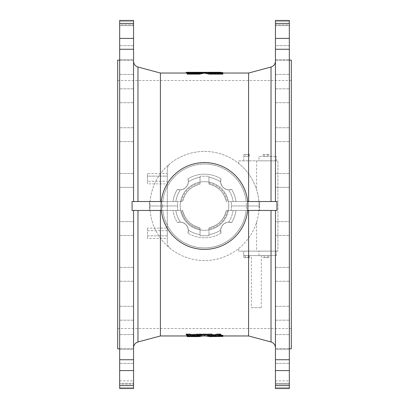 <?xml version="1.0" encoding="UTF-8"?>
<svg xmlns="http://www.w3.org/2000/svg" width="409" height="409" viewBox="0 0 409 409"><rect width="100%" height="100%" fill="white"/><g stroke="black" fill="none" stroke-linecap="round" stroke-linejoin="round"><path stroke-width="0.31" stroke-dasharray="2.04 1.53" d="M247.91 201.525L247.91 205.988A43.41 43.41 0 0 0 247.68 201.525L276.929 201.525L275.441 201.525L275.441 61.273L275.441 201.525L226.371 201.525A22.326 22.326 0 0 0 208.963 184.116L208.963 176.223L200.037 176.223L200.037 184.116C190.758 186.443 184.955 192.245 182.629 201.525L161.32 201.525A43.41 43.41 0 0 1 247.68 201.525L226.371 201.525C224.04 192.24 218.237 186.438 208.963 184.116A22.326 22.326 0 0 1 226.371 201.525C224.04 192.24 218.237 186.438 208.963 184.116L208.963 176.223L208.963 177.332L208.963 176.223L200.037 176.223L208.963 176.223L200.037 176.223L200.037 184.116C190.758 186.443 184.955 192.245 182.629 201.525L161.32 201.525A43.41 43.41 0 0 1 247.68 201.525L276.929 201.525L276.929 210.451L247.91 210.451L247.91 205.988A43.41 43.41 0 0 1 247.68 210.451L247.91 210.451M133.559 385.575L119.668 385.575L119.668 388.55L133.559 388.55L119.668 388.55L119.668 387.676L133.559 387.676L119.668 387.676L119.668 384.215L133.559 384.215L119.668 384.215L119.668 383.34L119.668 388.55L133.559 388.55L133.559 383.34L119.668 383.34L119.668 380.861L119.668 383.34L133.559 383.34L119.668 383.34L133.559 383.34L133.559 380.861L133.559 388.55L133.559 210.451L132.071 210.451L132.071 201.525L132.071 210.451L132.071 201.525L182.629 201.525L160.405 201.525L160.405 73.037M149.29 201.525L177.854 201.525L149.29 201.525L177.854 201.525L149.29 201.525L149.684 205.988L177.465 205.988L177.854 210.451L149.29 210.451L177.854 210.451L149.29 210.451L177.854 210.451L177.465 205.988L149.684 205.988L177.465 205.988L177.854 201.525L177.465 205.988L149.684 205.988L149.29 210.451L149.684 205.988L149.29 201.525M231.146 201.525L259.71 201.525L231.146 201.525L259.71 201.525L231.146 201.525L231.535 205.988L259.316 205.988L259.71 210.451L231.146 210.451L259.71 210.451L231.146 210.451L259.71 210.451L259.316 205.988L231.535 205.988L259.316 205.988L259.71 201.525L259.316 205.988L231.535 205.988L231.146 210.451L231.535 205.988L231.146 201.525M160.405 201.525L133.559 201.525L133.559 61.273L133.559 201.525L132.071 201.525L161.32 201.525A43.41 43.41 0 0 0 161.09 205.988L161.32 210.451A43.41 43.41 0 0 1 226.203 168.396A43.41 43.41 0 0 1 226.203 243.58A43.41 43.41 0 0 1 161.32 201.525M162.583 205.988A41.917 41.917 0 0 1 225.461 169.684A41.917 41.917 0 0 1 225.461 242.292A41.917 41.917 0 0 1 162.583 205.988M259.071 205.988A54.571 54.571 0 0 1 170.037 248.299A54.571 54.571 0 0 1 181.08 156.698A54.571 54.571 0 0 1 259.071 205.988M248.166 156.381L243.866 156.381L248.166 156.381L248.166 154.392L243.866 154.392L249.597 154.392L243.866 154.392L249.597 154.392L248.166 154.392L248.166 156.381M243.866 156.381L245.298 156.381L243.866 156.381L243.866 154.392L243.866 156.381M259.004 156.381L276.366 156.381L259.004 156.381L259.004 160.844L276.366 160.844L259.004 160.844M264.592 156.381L268.892 156.381L263.161 156.381L264.592 156.381L264.592 154.392L263.161 154.392L268.892 154.392L264.592 154.392L264.592 156.381M245.298 255.599L249.597 255.599L243.866 255.599L249.597 255.599L243.866 255.599L245.298 255.599L245.298 257.583L243.866 257.583L248.166 257.583L245.298 257.583L245.298 255.599L245.298 257.583L243.866 257.583L243.866 255.599L243.866 257.583L249.597 257.583L248.166 257.583L248.166 255.599L248.166 257.583L245.298 257.583L245.298 255.599M243.733 255.599L276.366 255.599L243.733 255.599L243.733 251.131L276.366 251.131L243.733 251.131L243.733 255.599M251.382 255.599L261.305 255.599L251.382 255.599L251.382 307.686L261.305 307.686L251.382 307.686M263.161 255.599L268.892 255.599L263.161 255.599L268.892 255.599L263.161 255.599L263.161 257.583L267.455 257.583L264.592 257.583L264.592 255.599L264.592 257.583L263.161 257.583L263.161 255.599M277.921 251.131L238.728 251.131L238.728 248.488A54.571 54.571 0 0 1 170.037 248.299A7.444 7.444 0 0 1 167.291 242.527L167.291 169.449A7.444 7.444 0 0 1 170.037 163.682A54.571 54.571 0 0 1 238.728 163.488L238.728 160.844L277.921 160.844L277.921 251.131L238.728 251.131L238.728 248.488A54.571 54.571 0 0 0 256.591 222.256C259.894 211.443 259.894 200.599 256.591 189.725A54.571 54.571 0 0 0 238.728 163.488L238.728 160.844L277.921 160.844L277.921 251.131M147.45 228.12L147.45 235.85L167.291 235.85L167.291 230.696L167.291 238.427L167.291 235.85L147.45 235.85L147.45 230.696L167.291 230.696L167.291 228.12L167.291 230.696L147.45 230.696L147.45 228.12L167.291 228.12M167.291 242.527L167.291 169.449A7.444 7.444 0 0 1 170.037 163.682A54.571 54.571 0 0 0 170.037 248.299A7.444 7.444 0 0 1 167.291 242.527M147.45 173.549L147.45 176.126L167.291 176.126L167.291 173.549L167.291 181.279L167.291 176.126L147.45 176.126L147.45 173.549L167.291 173.549M167.291 183.861L167.291 181.279L167.291 183.861L147.45 183.861L147.45 181.279L167.291 181.279L147.45 181.279L147.45 183.861M228.81 205.988A24.31 24.31 0 0 1 192.348 227.041A24.31 24.31 0 0 1 192.348 184.934A24.31 24.31 0 0 1 228.81 205.988A24.31 24.31 0 0 1 192.348 227.041A24.31 24.31 0 0 1 192.348 184.934A24.31 24.31 0 0 1 228.81 205.988M147.45 238.427L147.45 235.85L147.45 238.427L167.291 238.427M147.45 176.126L147.45 181.279L147.45 176.126M243.733 160.844L243.733 156.381L243.733 160.844M276.366 160.844L276.366 156.381L276.366 160.844M276.366 255.599L276.366 251.131L276.366 255.599M249.597 257.583L249.597 255.599L249.597 257.583L248.166 257.583L249.597 257.583M249.597 156.381L249.597 154.392L249.597 156.381M245.298 156.381L245.298 154.392L245.298 156.381M267.455 257.583L268.892 257.583L267.455 257.583L267.455 255.599L267.455 257.583L264.592 257.583L268.892 257.583L268.892 255.599L268.892 257.583L267.455 257.583L267.455 255.599L267.455 257.583M267.455 156.381L267.455 154.392L268.892 154.392L267.455 154.392L267.455 156.381M263.161 156.381L263.161 154.392L263.161 156.381M268.892 156.381L268.892 154.392L268.892 156.381M248.166 257.583L248.166 255.599L248.166 257.583M264.592 257.583L264.592 255.599L264.592 257.583M235.993 210.451L226.371 210.451A22.326 22.326 0 0 1 208.963 227.859L208.963 234.643L208.963 227.859C218.248 225.528 224.05 219.725 226.371 210.451A22.326 22.326 0 0 1 208.963 227.859C218.248 225.528 224.05 219.725 226.371 210.451L227.557 210.451A23.487 23.487 0 0 1 208.963 229.045A23.487 23.487 0 0 0 227.557 210.451L233.156 210.451A28.998 28.998 0 0 1 228.595 222.123L231.668 222.527L228.595 222.123C223.979 222.813 221.325 225.471 220.635 230.088C221.325 225.471 223.979 222.813 228.595 222.123A28.998 28.998 0 0 0 233.156 210.451L235.993 210.451A31.805 31.805 0 0 1 231.668 222.527A8.436 8.436 0 0 0 221.039 233.156L220.635 230.088A28.998 28.998 0 0 1 208.963 234.643L208.963 235.753L208.963 234.643A28.998 28.998 0 0 0 220.635 230.088L221.039 233.156A8.436 8.436 0 0 1 231.668 222.527A31.805 31.805 0 0 0 235.993 210.451L246.182 210.451L235.993 210.451M160.405 335.963L160.405 210.451L182.629 210.451C184.955 219.73 190.758 225.533 200.037 227.859A22.326 22.326 0 0 1 182.629 210.451C184.955 219.73 190.758 225.533 200.037 227.859A22.326 22.326 0 0 1 182.629 210.451L161.32 210.451A43.41 43.41 0 0 1 161.09 205.988L161.09 201.525M161.09 210.451L132.071 210.451L133.559 210.451L133.559 347.727L133.559 210.451L173.007 210.451A31.805 31.805 0 0 0 177.332 222.527L180.405 222.123C185.021 222.813 187.675 225.466 188.365 230.088L187.961 233.156A8.436 8.436 0 0 0 177.332 222.527L180.405 222.123C185.021 222.813 187.675 225.466 188.365 230.088L187.961 233.156A8.436 8.436 0 0 0 177.332 222.527A31.805 31.805 0 0 1 173.007 210.451L161.32 210.451A43.41 43.41 0 0 0 247.68 210.451L246.182 210.451A41.917 41.917 0 0 1 162.818 210.451A41.917 41.917 0 0 0 246.182 210.451L247.68 210.451A43.41 43.41 0 0 1 161.32 210.451A43.41 43.41 0 0 0 247.68 210.451A43.41 43.41 0 0 1 161.32 210.451M220.635 181.893L221.039 178.82L220.635 181.893C221.325 186.509 223.979 189.162 228.595 189.853C223.979 189.162 221.325 186.509 220.635 181.893A28.998 28.998 0 0 0 208.963 177.332A28.998 28.998 0 0 1 220.635 181.893M187.961 178.82L188.365 181.893C187.675 186.509 185.021 189.162 180.405 189.853L177.332 189.449L180.405 189.853C185.021 189.162 187.675 186.509 188.365 181.893A28.998 28.998 0 0 1 200.037 177.332L200.037 182.93L200.037 177.332A28.998 28.998 0 0 0 188.365 181.893L187.961 178.82A8.436 8.436 0 0 1 177.332 189.449A8.436 8.436 0 0 0 187.961 178.82A31.805 31.805 0 0 1 221.039 178.82A8.436 8.436 0 0 0 231.668 189.449L228.595 189.853A28.998 28.998 0 0 1 233.156 201.525A28.998 28.998 0 0 0 228.595 189.853L231.668 189.449A8.436 8.436 0 0 1 221.039 178.82A31.805 31.805 0 0 0 187.961 178.82M200.037 235.753L208.963 235.753L208.963 227.859L208.963 235.753L200.037 235.753L208.963 235.753L200.037 235.753L200.037 227.859L200.037 235.753M200.037 229.045L200.037 234.643L200.037 229.045A23.487 23.487 0 0 1 181.443 210.451A23.487 23.487 0 0 0 200.037 229.045M248.595 335.963L248.595 210.451L275.441 210.451L275.441 388.55L289.332 388.55L289.332 387.676L275.441 387.676L275.441 388.55L275.441 387.676L289.332 387.676L289.332 384.215L275.441 384.215L275.441 387.676L275.441 384.215L289.332 384.215L289.332 383.34L275.441 383.34L275.441 384.215L275.441 380.861L275.441 383.34L289.332 383.34L275.441 383.34L289.332 383.34L289.332 20.45L289.332 21.324L289.332 20.45L275.441 20.45L275.441 49.269L289.332 49.269M186.172 73.037L201.33 73.037L196.238 73.605L187.302 73.605L187.123 73.334L189.561 73.308L187.123 73.063M189.398 72.582L189.561 73.308M201.167 72.291L201.167 73.037L201.33 72.291M221.637 73.323L222.844 73.334L222.665 73.605L215.006 73.277L216.407 73.584L212.762 73.605L207.67 73.037L220.829 73.037L217.782 73.134L221.637 73.323L221.637 72.582M219.265 72.863L219.086 73.589L219.086 72.843M215.006 72.536L215.006 73.277L214.848 72.551M216.422 73.589L216.243 72.863M207.67 72.291L207.833 73.037L206.018 73.037L211.882 73.738L222.665 73.738L222.844 74.131M220.676 72.291L220.676 73.037L220.829 72.291M217.782 72.388L217.782 73.134L217.869 72.398M187.123 74.131L187.302 73.738L197.118 73.738L206.018 73.037L206.018 72.291M248.595 201.525L248.595 73.037M201.33 334.153L196.238 335.595L187.123 335.579L187.123 335.298L189.561 335.252L186.172 334.153M189.398 336.019L189.561 335.252M222.844 336.326L222.844 335.298M222.844 335.579L215.006 335.206L216.407 335.574L212.598 335.59L207.67 334.153M219.265 336.336L219.265 335.595L219.086 336.321M215.006 335.947L215.006 335.206L214.848 335.973M216.422 335.579L216.243 336.336M220.829 334.158L217.782 334.859L220.114 335.073M217.782 335.6L217.782 334.859L217.869 335.631M222.844 336.607L222.844 335.866L209.331 335.866L204.664 334.951L199.669 335.866L187.123 335.866L197.281 335.682L201.346 334.674M207.654 334.674L211.719 335.682L222.844 335.866M275.441 210.451L276.929 210.451L276.929 204.5L276.929 210.451L275.441 210.451L275.441 347.727L275.441 210.451L248.595 210.451M275.441 74.08L275.441 60.527L275.441 74.08M275.441 101.376L275.441 88.809L275.441 101.376M275.441 138.763L275.441 127.736L275.441 138.763M275.441 182.588L275.441 173.498L275.441 182.588M275.441 180.441L275.441 187.388L275.441 180.441M275.441 136.826L275.441 127.736L275.441 136.826M275.441 73.093L275.441 60.527L275.441 73.093M275.441 59.208L275.441 45.66L275.441 59.208M275.441 45.66L275.441 59.55L275.441 45.66L289.332 45.66L289.332 59.55L289.332 45.66L289.332 59.55L289.332 45.66L275.441 45.66M275.441 21.324L275.441 20.45L289.332 20.45L275.441 20.45L275.441 21.324L289.332 21.324L289.332 24.785L289.332 21.324L275.441 21.324L275.441 24.785L275.441 21.324M275.441 25.66L275.441 24.785L289.332 24.785L289.332 25.66L289.332 24.785L275.441 24.785L275.441 25.66L289.332 25.66L275.441 25.66M275.441 201.525L275.441 49.269M119.668 385.575L119.668 20.45L119.668 21.324L119.668 20.45L133.559 20.45L133.559 49.269L119.668 49.269M133.559 201.525L133.559 49.269M133.559 74.08L133.559 60.527L133.559 74.08M133.559 101.376L133.559 88.809L133.559 101.376M133.559 138.763L133.559 127.736L133.559 138.763M133.559 182.588L133.559 173.498L133.559 182.588M133.559 180.441L133.559 187.388L133.559 180.441M133.559 136.826L133.559 127.736L133.559 136.826M133.559 73.093L133.559 60.527L133.559 73.093M133.559 59.208L133.559 45.66L133.559 59.208M133.559 59.55L133.559 45.66L133.559 59.55L119.668 59.55L119.668 45.66L119.668 59.55L119.668 45.66L119.668 59.55L133.559 59.55M133.559 21.324L133.559 20.45L119.668 20.45L133.559 20.45L133.559 21.324L119.668 21.324L119.668 24.785L119.668 21.324L133.559 21.324L133.559 24.785L133.559 21.324M133.559 25.66L133.559 24.785L119.668 24.785L119.668 25.66L119.668 24.785L133.559 24.785L133.559 25.66L119.668 25.66L133.559 25.66M291.315 204.5L291.315 328.524L291.315 204.5M291.315 348.862L291.315 60.138M117.685 204.5L117.685 328.524L117.685 204.5M117.685 348.862L117.685 60.138M275.441 228.559L275.441 221.612L275.441 228.559M275.441 272.174L275.441 281.264L275.441 272.174M275.441 309.163L275.441 320.191L275.441 309.163M275.441 335.907L275.441 348.473L275.441 335.907M275.441 349.792L275.441 363.34L275.441 349.792M275.441 349.45L275.441 363.34L275.441 349.45L289.332 349.45L289.332 363.34L289.332 349.45L289.332 363.34L289.332 349.45L275.441 349.45M275.441 334.92L275.441 348.473L275.441 334.92M275.441 307.624L275.441 320.191L275.441 307.624M275.441 270.237L275.441 281.264L275.441 270.237M275.441 226.412L275.441 235.502L275.441 226.412M289.332 65.328L289.332 74.418L289.332 65.328M289.332 91.672L289.332 102.7L289.332 91.672M289.332 129.065L289.332 141.626L289.332 129.065M289.332 173.835L289.332 187.388L289.332 173.835M289.332 221.612L289.332 235.502L289.332 221.612L289.332 235.502L289.332 221.612L275.441 221.612L289.332 221.612M289.332 267.711L289.332 281.264L289.332 267.711M289.332 307.624L289.332 320.191L289.332 307.624M289.332 337.445L289.332 348.473L289.332 337.445M289.332 343.672L289.332 334.582L289.332 343.672M289.332 317.328L289.332 306.3L289.332 317.328M289.332 279.935L289.332 267.374L289.332 279.935M289.332 187.388L289.332 173.498L289.332 187.388L275.441 187.388L289.332 187.388M289.332 141.289L289.332 127.736L289.332 141.289M289.332 101.376L289.332 88.809L289.332 101.376M289.332 71.555L289.332 60.527L289.332 71.555M289.332 60.138L289.332 348.862L289.332 60.138M133.559 210.451L160.405 210.451M133.559 228.559L133.559 221.612L133.559 228.559M133.559 272.174L133.559 281.264L133.559 272.174M133.559 309.163L133.559 320.191L133.559 309.163M133.559 335.907L133.559 348.473L133.559 335.907M133.559 349.792L133.559 363.34L133.559 349.792M133.559 349.45L133.559 363.34L133.559 349.45L119.668 349.45L119.668 363.34L119.668 349.45L119.668 363.34L119.668 349.45L133.559 349.45M133.559 334.92L133.559 348.473L133.559 334.92M133.559 307.624L133.559 320.191L133.559 307.624M133.559 270.237L133.559 281.264L133.559 270.237M133.559 226.412L133.559 235.502L133.559 226.412M119.668 65.328L119.668 74.418L119.668 65.328M119.668 91.672L119.668 102.7L119.668 91.672M119.668 129.065L119.668 141.626L119.668 129.065M119.668 173.835L119.668 187.388L119.668 173.835M119.668 221.612L119.668 235.502L119.668 221.612L119.668 235.502L119.668 221.612L133.559 221.612L119.668 221.612M119.668 267.711L119.668 281.264L119.668 267.711M119.668 307.624L119.668 320.191L119.668 307.624M119.668 337.445L119.668 348.473L119.668 337.445M119.668 343.672L119.668 334.582L119.668 343.672M119.668 317.328L119.668 306.3L119.668 317.328M119.668 279.935L119.668 267.374L119.668 279.935M119.668 187.388L119.668 173.498L119.668 187.388L133.559 187.388L119.668 187.388M119.668 141.289L119.668 127.736L119.668 141.289M119.668 101.376L119.668 88.809L119.668 101.376M119.668 71.555L119.668 60.527L119.668 71.555M119.668 60.138L119.668 348.862L119.668 60.138M275.441 388.55L289.332 388.55L275.441 388.55M276.929 201.525L276.929 204.5L276.929 201.525M200.037 184.116L200.037 182.93L200.037 184.116A22.326 22.326 0 0 0 182.629 201.525A22.326 22.326 0 0 1 200.037 184.116M247.68 201.525A43.41 43.41 0 0 1 247.68 210.451M119.668 380.861L133.559 380.861M275.441 380.861L289.332 380.861M222.844 73.017L222.844 73.753L222.844 73.017M187.123 73.017L187.123 73.753L187.123 73.017M222.844 72.592L222.844 73.334L222.844 72.592M222.844 72.848L222.844 73.589M187.123 72.592L187.123 73.334L187.123 72.592M187.123 72.848L187.123 73.589L187.123 72.848M192.44 72.434L192.44 73.175L195.062 73.175L193.917 73.329L192.44 73.175L192.608 72.419M194.894 72.419L194.894 73.165L195.062 72.434M222.844 336.443L222.844 335.697L222.844 336.443M187.123 336.443L187.123 335.697L187.123 336.443M187.123 336.607L187.123 335.866L187.123 336.607M187.123 336.326L187.123 335.579L187.123 336.326M192.429 334.976L192.429 335.717L192.44 334.986L195.062 334.986L193.917 335.293L192.44 334.986L192.608 335.692M194.894 335.692L195.073 334.976M256.591 222.256L256.591 251.131M256.591 160.844L256.591 189.725M259.004 255.599L259.004 251.131M180.405 222.123A28.998 28.998 0 0 1 175.844 210.451A28.998 28.998 0 0 0 180.405 222.123M173.007 201.525A31.805 31.805 0 0 1 177.332 189.449A31.805 31.805 0 0 0 173.007 201.525M175.844 201.525A28.998 28.998 0 0 1 180.405 189.853A28.998 28.998 0 0 0 175.844 201.525M200.037 234.643A28.998 28.998 0 0 1 188.365 230.088A28.998 28.998 0 0 0 200.037 234.643M221.039 233.156A31.805 31.805 0 0 1 187.961 233.156A31.805 31.805 0 0 0 221.039 233.156M181.443 201.525A23.487 23.487 0 0 1 200.037 182.93A23.487 23.487 0 0 0 181.443 201.525M208.963 182.93A23.487 23.487 0 0 1 227.557 201.525A23.487 23.487 0 0 0 208.963 182.93M231.668 189.449A31.805 31.805 0 0 1 235.993 201.525A31.805 31.805 0 0 0 231.668 189.449M271.029 201.525L271.029 67.025M275.441 359.731L289.332 359.731M133.559 359.731L119.668 359.731M137.971 201.525L137.971 67.025M271.029 341.975L271.029 210.451M275.441 23.425L289.332 23.425M275.441 38.415L289.332 38.415M137.971 341.975L137.971 210.451M133.559 23.425L119.668 23.425M133.559 38.415L119.668 38.415M275.441 385.575L289.332 385.575M275.441 370.585L289.332 370.585M133.559 370.585L119.668 370.585M162.818 201.525A41.917 41.917 0 0 1 246.182 201.525A41.917 41.917 0 0 0 162.818 201.525M187.302 72.996L187.302 73.738M197.118 72.996L197.118 73.738M197.281 72.986L197.281 73.722M202.813 72.291L202.813 73.037M202.982 72.291L202.982 73.037L201.167 73.037M206.187 72.291L206.187 73.037M211.719 72.986L211.719 73.722M211.882 72.996L211.882 73.738M222.665 72.996L222.665 73.738M222.665 72.582L222.665 73.323M222.665 72.863L222.665 73.605M212.762 72.863L212.762 73.605M212.598 72.853L212.598 73.594M207.833 72.291L207.833 73.037M211.315 72.291L211.315 73.037L217.199 73.037L217.199 72.291M211.479 72.291L211.479 73.037M213.534 72.388L213.534 73.134M213.851 72.393L213.851 73.134M217.046 72.291L217.046 73.037M221.479 72.572L221.479 73.318M187.302 72.582L187.302 73.323M186.335 72.291L186.156 73.037M189.817 72.291L189.817 73.037L197.685 73.037L197.685 72.291M189.981 72.291L189.981 73.037M190.926 72.311L190.926 73.058M191.09 72.316L191.09 73.058M196.412 72.316L196.412 73.058M196.576 72.311L196.576 73.058M197.521 72.291L197.521 73.037M196.402 72.853L196.402 73.594M196.238 72.863L196.238 73.605M187.302 72.863L187.302 73.605M193.917 72.587L193.917 73.329M193.585 72.587L193.585 73.329M187.302 336.428L187.302 335.687M197.118 336.428L197.118 335.687M197.281 336.423L197.281 335.682M211.719 336.423L211.719 335.682M211.882 336.428L211.882 335.687M222.665 336.428L222.665 335.687M222.665 336.612L222.665 335.871M209.495 336.612L209.495 335.871M209.331 336.612L209.331 335.866M204.664 335.692L204.664 334.951M204.336 335.692L204.336 334.951M199.669 336.612L199.669 335.866M199.505 336.612L199.505 335.871M187.302 336.612L187.302 335.871M222.665 336.336L222.665 335.595M212.762 336.336L212.762 335.595M212.598 336.331L212.598 335.59M196.402 336.331L196.402 335.59M196.238 336.336L196.238 335.595M187.302 336.336L187.302 335.595M193.917 336.034L193.917 335.293M193.585 336.034L193.585 335.293M261.305 307.686L261.305 255.599M222.844 73.037L220.676 73.037M222.844 335.963L205.65 335.963M203.35 335.963L187.123 335.963M214.832 73.288L214.832 72.546M207.654 73.037L207.654 72.291M220.855 73.037L220.855 72.291M217.757 73.134L217.757 72.393M201.346 73.037L201.346 72.291M192.429 73.17L192.429 72.429M195.073 73.17L195.073 72.429M214.832 335.227L214.832 335.968M217.757 334.874L217.757 335.61M291.315 80.476L117.685 80.476M291.315 328.524L117.685 328.524M133.559 45.66L119.668 45.66L133.559 45.66M133.559 60.527L119.668 60.527L133.559 60.527M133.559 74.418L119.668 74.418L133.559 74.418M133.559 88.809L119.668 88.809L133.559 88.809M133.559 102.7L119.668 102.7L133.559 102.7M133.559 127.736L119.668 127.736L133.559 127.736M133.559 141.626L119.668 141.626L133.559 141.626M133.559 173.498L119.668 173.498L133.559 173.498M133.559 235.502L119.668 235.502L133.559 235.502M133.559 267.374L119.668 267.374L133.559 267.374M133.559 281.264L119.668 281.264L133.559 281.264M133.559 306.3L119.668 306.3L133.559 306.3M133.559 320.191L119.668 320.191L133.559 320.191M133.559 334.582L119.668 334.582L133.559 334.582M133.559 348.473L119.668 348.473L133.559 348.473M133.559 363.34L119.668 363.34L133.559 363.34M275.441 59.55L289.332 59.55L275.441 59.55M275.441 74.418L289.332 74.418L275.441 74.418M275.441 60.527L289.332 60.527L275.441 60.527M275.441 102.7L289.332 102.7L275.441 102.7M275.441 88.809L289.332 88.809L275.441 88.809M275.441 141.626L289.332 141.626L275.441 141.626M275.441 127.736L289.332 127.736L275.441 127.736M275.441 173.498L289.332 173.498L275.441 173.498M275.441 235.502L289.332 235.502L275.441 235.502M275.441 281.264L289.332 281.264L275.441 281.264M275.441 267.374L289.332 267.374L275.441 267.374M275.441 320.191L289.332 320.191L275.441 320.191M275.441 306.3L289.332 306.3L275.441 306.3M275.441 348.473L289.332 348.473L275.441 348.473M275.441 334.582L289.332 334.582L275.441 334.582M275.441 363.34L289.332 363.34L275.441 363.34"/><path stroke-width="0.61" d="M161.09 201.525L161.09 210.451L132.071 210.451L132.071 201.525L161.32 201.525M247.68 201.525L276.929 201.525L276.929 210.451L247.68 210.451M187.123 73.063L186.172 73.037L186.172 72.291L201.33 72.291L196.238 72.863L187.302 72.863L187.123 72.592L189.561 72.562L186.335 72.291M222.844 74.131L209.495 74.152L204.336 73.16L199.505 74.152L187.302 74.152L187.123 73.017L197.118 72.996L202.813 72.291L206.187 72.291L211.882 72.996L222.665 72.996L222.844 74.131M186.156 72.291L186.156 73.037L160.405 73.037L160.405 201.525M222.844 73.037L248.595 73.037L248.595 201.525M189.561 335.993L186.335 334.843L189.817 334.843L191.09 335.242L201.33 334.884L196.402 336.331L187.123 336.443L197.281 336.423L202.813 334.864L206.018 334.843L211.719 336.423L222.844 336.443L209.331 336.612L204.336 335.692L199.669 336.612L187.302 336.612L187.123 335.298L187.302 336.019L189.398 335.953M186.172 334.153L186.172 334.884L186.335 334.112L189.817 334.112L191.09 334.506L201.167 334.112L201.33 334.884L201.33 334.153M220.114 335.073L222.844 335.298L222.844 336.04L222.844 335.298M207.67 334.153L207.67 334.884L207.833 334.112L211.479 334.127L213.534 334.864L217.046 334.122L220.829 334.158L220.829 334.889L217.782 335.6L222.844 336.04L222.844 336.326L215.006 335.947L216.407 336.321L212.762 336.336L207.67 334.884L211.315 334.843L213.851 335.605L217.046 334.859L220.829 334.889L220.829 334.158M201.346 334.674L202.982 334.112L206.187 334.127L207.654 334.674M248.595 210.451L248.595 335.963L222.844 335.963M160.405 210.451L160.405 335.963L137.971 341.975C135.205 342.9 133.733 344.818 133.559 347.727M275.441 201.525L275.441 49.269L289.332 49.269L289.332 20.45L275.441 20.45L275.441 49.269M133.559 23.425L119.668 23.425L119.668 20.45L133.559 20.45L133.559 49.269L119.668 49.269L119.668 388.55L133.559 388.55L133.559 210.451M133.559 201.525L133.559 49.269M289.332 60.138L291.315 60.138L291.315 348.862L289.332 348.862M119.668 60.138L117.685 60.138L117.685 348.862L119.668 348.862M275.441 385.575L289.332 385.575L289.332 388.55L275.441 388.55L275.441 210.451M289.332 385.575L289.332 49.269M119.668 23.425L119.668 49.269M247.91 201.525L247.91 210.451M247.91 205.988A43.41 43.41 0 0 0 182.797 168.396A43.41 43.41 0 0 0 182.797 243.58A43.41 43.41 0 0 0 247.91 205.988M222.844 73.39L209.495 73.415L204.336 72.419L199.505 73.415L187.123 73.39L187.123 74.131M222.844 72.848L215.006 72.536L216.407 72.843L212.762 72.863L207.67 72.291L220.829 72.291L217.782 72.388L222.844 72.592L222.844 73.017M193.585 72.587L192.44 72.434L195.062 72.434L193.585 72.587M216.407 336.321L216.407 335.574L216.243 336.336M187.123 335.298L187.302 336.019M193.585 336.034L192.44 335.723L195.062 335.723L193.585 336.034L193.585 335.293M248.595 73.037L271.029 67.025L271.029 201.525M160.405 73.037L137.971 67.025L137.971 201.525M271.029 210.451L271.029 341.975C273.795 342.9 275.267 344.818 275.441 347.727M137.971 210.451L137.971 341.975M275.441 359.731L289.332 359.731M133.559 359.731L119.668 359.731M275.441 23.425L289.332 23.425M275.441 38.415L289.332 38.415M133.559 38.415L119.668 38.415M275.441 370.585L289.332 370.585M133.559 385.575L119.668 385.575M133.559 370.585L119.668 370.585M222.665 73.415L222.665 74.152M209.495 73.415L209.495 74.152M209.331 73.4L209.331 74.136M204.664 72.419L204.664 73.16M204.336 72.419L204.336 73.16M199.669 73.4L199.669 74.136M199.505 73.415L199.505 74.152M187.302 73.415L187.302 74.152M197.118 336.428L197.118 335.687M197.281 336.423L197.281 335.682M202.813 334.864L202.813 334.127M202.982 334.843L202.982 334.112M206.018 334.843L206.018 334.112M206.187 334.864L206.187 334.127M211.719 336.423L211.719 335.682M211.882 336.428L211.882 335.687M222.665 336.019L222.665 335.278M211.315 334.843L211.315 334.112M211.479 334.864L211.479 334.127M213.534 335.6L213.534 334.864M213.851 335.605L213.851 334.864M217.046 334.859L217.046 334.122M217.199 334.843L217.199 334.112M221.479 336.009L221.479 335.268M221.637 336.019L221.637 335.278M189.817 334.843L189.817 334.112M189.981 334.864L189.981 334.127M190.926 335.227L190.926 334.49M191.09 335.242L191.09 334.506M196.412 335.242L196.412 334.506M196.576 335.227L196.576 334.49M197.521 334.864L197.521 334.127M197.685 334.843L197.685 334.112M193.917 336.034L193.917 335.293M205.65 335.963L203.35 335.963M187.123 335.963L160.405 335.963M271.029 67.025C273.795 66.1 275.267 64.182 275.441 61.273M137.971 67.025C135.205 66.1 133.733 64.182 133.559 61.273M248.595 335.963L271.029 341.975M207.654 334.138L207.654 334.874M220.855 334.138L220.855 334.874M186.156 334.138L186.156 334.874M201.346 334.138L201.346 334.874"/></g></svg>
